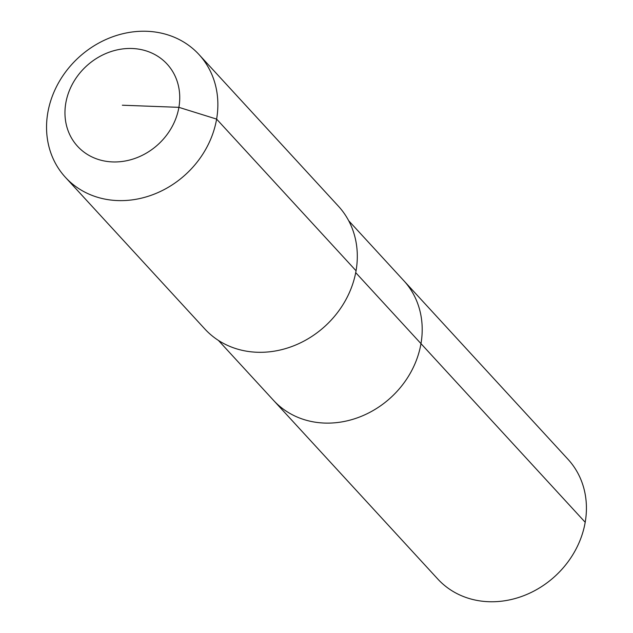 <?xml version="1.0" encoding="UTF-8"?>
<svg xmlns="http://www.w3.org/2000/svg" width="633" height="633" viewBox="0 0 633 633"><rect width="100%" height="100%" fill="white"/><g stroke="black" fill="none" stroke-linecap="round" stroke-linejoin="round"><path stroke-width="0.95" d="M348.68 220.719L568.023 459.321A88.446 77.281 137.4 0 1 585.201 522.272A88.446 77.281 137.4 0 1 523.776 595.669A88.446 77.281 137.4 0 1 437.791 579.037L273.567 400.396A88.446 77.281 137.4 0 0 359.552 417.02A88.446 77.281 137.4 0 0 420.977 343.632A88.446 77.281 137.4 0 1 359.552 417.02A88.446 77.281 137.4 0 1 273.567 400.396L218.448 340.443M355.714 272.633L420.977 343.632A88.446 77.281 137.4 0 0 403.799 280.672A88.446 77.281 137.4 0 1 420.977 343.632L585.201 522.272M198.991 54.533L338.433 206.216A90.717 79.267 137.4 0 1 356.055 270.782A90.717 79.267 137.4 0 1 293.055 346.061A90.717 79.267 137.4 0 1 204.863 329.01L65.421 177.327A90.717 79.267 137.4 0 1 47.799 112.761A90.717 79.267 137.4 0 1 110.799 37.482A90.717 79.267 137.4 0 1 198.991 54.533A90.717 79.267 137.4 0 1 216.613 119.099A90.717 79.267 137.4 0 1 153.613 194.378A90.717 79.267 137.4 0 1 65.421 177.327M122.351 105.213L178.902 107.341A60.784 53.109 137.4 0 1 112.555 161.921A60.784 53.109 137.4 0 1 65.8 103.084A60.784 53.109 137.4 0 1 132.147 48.504A60.784 53.109 137.4 0 1 178.902 107.341L216.613 119.099L356.055 270.782"/></g></svg>
